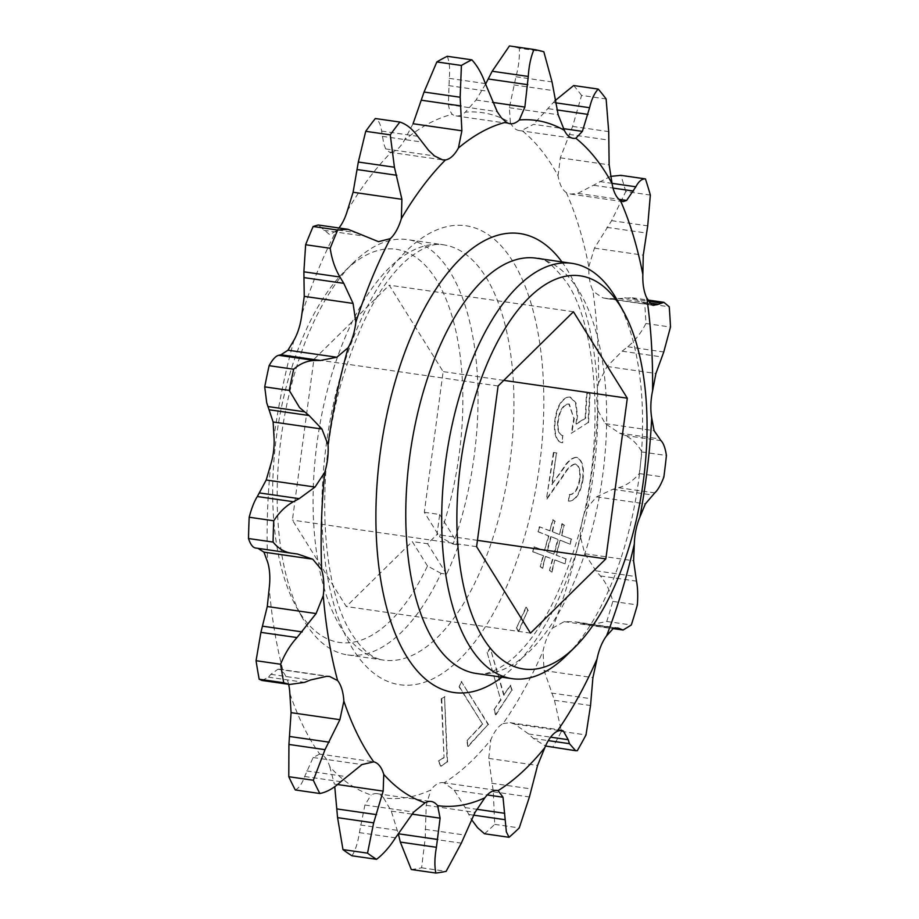 <?xml version="1.0" encoding="UTF-8"?>
<svg xmlns="http://www.w3.org/2000/svg" width="919" height="919" viewBox="0 0 919 919"><rect width="100%" height="100%" fill="white"/><g stroke="black" fill="none" stroke-linecap="round" stroke-linejoin="round"><path stroke-width="0.69" stroke-dasharray="4.59 3.45" d="M441.04 573.364L427.484 565.955A198.607 91.705 -81.8 0 1 299.295 611.985A198.607 91.705 -81.8 0 1 296.297 606.873A198.607 91.705 -81.8 0 1 344.751 271.197A198.607 91.705 -81.8 0 1 436.249 279.721A198.607 91.705 -81.8 0 1 439.535 536.707L453.09 544.117A209.796 96.874 98.2 0 0 449.931 271.771A209.796 96.874 98.2 0 0 407.565 239.618A209.796 96.874 98.2 0 0 353.275 262.765A209.796 96.874 98.2 0 0 302.098 617.361A209.796 96.874 98.2 0 0 305.257 622.76A209.796 96.874 98.2 0 0 347.623 654.914A209.796 96.874 98.2 0 0 441.04 573.364L446.565 574.157A209.796 96.874 98.2 0 0 458.615 544.91L453.09 544.117M617.637 300.927A209.796 96.874 -81.8 0 1 566.46 655.511M610.526 176.379L577.821 193.381L570.699 194.093L566.322 192.599A37.392 17.266 98.2 0 1 562.29 188.246A37.392 17.266 98.2 0 1 558.051 175.77A346.141 159.826 98.2 0 0 521.82 130.452L533.56 124.329L563.393 128.637M447.277 56.289C449.46 61.768 450.126 69.132 449.276 78.379L448.38 104.617L449.598 110.349L452.205 114.335A37.392 17.266 98.2 0 0 456.019 115.909A37.392 17.266 98.2 0 0 465.301 112.164A346.141 159.826 98.2 0 1 510.367 122.595A37.392 17.266 98.2 0 0 511.561 124.789A37.392 17.266 98.2 0 0 519.109 130.521A37.392 17.266 98.2 0 0 521.82 130.452M485.565 84.123L476.053 100.01L465.301 112.164M347.336 210.807A346.141 159.826 98.2 0 1 391.437 152.129L389.576 152.209L385.681 148.912L383.763 143.766L381.603 131.084C380.696 124.352 378.617 120.159 375.331 118.517M566.322 192.599A346.141 159.826 98.2 0 1 588.826 266.694A37.392 17.266 98.2 0 0 592.801 290.232A346.141 159.826 98.2 0 1 598.533 383.085A37.392 17.266 98.2 0 0 597.683 410.138A346.141 159.826 98.2 0 1 585.874 509.218A37.392 17.266 98.2 0 0 580.291 536.145A346.141 159.826 98.2 0 1 552.537 628.068A37.392 17.266 98.2 0 0 543.003 651.215A346.141 159.826 98.2 0 1 503.049 723.575A37.392 17.266 98.2 0 0 490.826 739.829A346.141 159.826 98.2 0 1 444.072 782.839L454.204 790.179L465.186 807.606L471.458 819.461M585.874 509.218L596.546 496.846L612.835 489.276L618.648 487.69C626.092 485.646 632.973 480.936 639.291 473.561A416.066 192.117 98.2 0 0 641.864 451.953C637.453 443.969 631.79 438.455 624.874 435.434L619.532 433.136L605.276 423.636L597.683 410.138M598.533 383.085L607.091 366.463L622.129 351.207L627.688 346.762C634.811 341.029 640.888 333.275 645.931 323.499A416.066 192.117 98.2 0 0 644.678 303.236L632.272 297.767L618.878 298.595L606.747 298.618L602.853 297.859L594.076 292.024L592.801 290.232M571.262 433.331L588.045 422.591L589.596 392.918L586.448 393.757L585.173 418.168L575.949 424.004L577.006 415.767L575.478 402.694L569.837 396.951L567.322 397.146C560.05 400.167 555.754 409.162 554.444 424.141C554.168 435.732 556.765 441.924 562.21 442.694L562.577 435.652C559.039 434.859 557.362 430.609 557.546 422.912C558.741 412.344 561.923 406.083 567.103 404.13L568.838 404.004L573.812 418.191L571.262 433.331L588.045 422.591M588.539 422.66L590.09 392.987L586.942 393.826L585.667 418.237L576.443 424.073L577.5 415.847L575.96 402.763L570.331 397.019L567.816 397.215C560.544 400.236 556.248 409.231 554.938 424.21C554.662 435.813 557.247 441.993 562.704 442.763L561.44 442.625L562.704 442.763L562.577 435.652M575.133 463.946C579.016 465.657 580.429 470.987 579.395 479.913C577.454 489.666 574.099 494.525 569.332 494.479L568.344 501.039C575.041 500.981 579.751 493.985 582.451 480.051C583.979 467.139 581.899 459.557 576.202 457.283C571.492 457.834 567.012 461.729 562.761 468.989L551.733 484.589L556.477 452.964L553.433 452.435L546.449 498.971L563.393 475.008C567.092 468.541 570.998 464.853 575.133 463.946L575.627 464.015C579.498 465.726 580.923 471.056 579.889 479.994L579.395 479.913M443.567 757.693L438.374 761.024L440.603 766.136L447.093 761.966L444.532 696.625L441.246 698.739L444.049 757.761L438.374 761.024M444.072 782.839A37.392 17.266 98.2 0 0 443.245 782.666A37.392 17.266 98.2 0 0 430.816 790.007A346.141 159.826 98.2 0 1 383.579 797.853A37.392 17.266 98.2 0 0 377.1 793.671A37.392 17.266 98.2 0 0 371.092 794.969A346.141 159.826 98.2 0 1 329.737 766.607A37.392 17.266 98.2 0 0 319.697 754.051A346.141 159.826 98.2 0 1 289.83 693.305M288.623 684.31A37.392 17.266 98.2 0 0 283.592 672.777A346.141 159.826 98.2 0 1 269.233 587.85M270.737 464.497A346.141 159.826 98.2 0 0 267.647 562.129M294.137 339.881A346.141 159.826 98.2 0 0 274.011 437.042M338.95 227.992A37.392 17.266 98.2 0 1 336.262 230.853A346.141 159.826 98.2 0 0 301.823 314.413M391.437 152.129A37.392 17.266 98.2 0 0 404.394 140.205A346.141 159.826 98.2 0 1 452.205 114.335M559.062 534.41L552.043 531.63L554.8 521.303L552.71 519.729L549.746 530.814L539.35 526.759L538.006 531.779L548.413 535.811L544.427 550.711L533.985 546.828L532.675 551.756L543.118 555.627L540.177 566.621L542.267 568.195L545.404 556.443L552.468 559.074L549.447 570.389L551.549 571.997L554.766 559.97L564.634 563.726L565.92 558.947L556.064 555.099L560.039 540.257L569.895 544.094L571.227 539.097L561.36 535.295L564.036 525.289L561.934 523.681L559.556 534.479L552.043 531.63M525.932 607.206L516.432 628.114L518.224 631.479L527.724 610.572L526.415 607.275L516.432 628.114M487.116 652.341L500.66 699.681L494.031 709.663L495.49 714.752L511.757 690.284L510.298 685.195L503.692 695.132L490.137 647.803L487.116 652.341L500.66 699.681M482.222 724.206L466.863 740.737L467.748 746.4L488.081 724.528L461.304 681.473L459.063 686.838L482.716 724.275L466.863 740.737M588.826 266.694L594.444 248.13L611.617 220.652L625.782 191.508L650.342 195.046M625.782 191.508A416.066 192.117 98.2 0 0 620.876 175.345M644.678 303.236L669.239 306.785M645.931 323.499L670.491 327.038M641.864 451.953L666.424 455.502M639.291 473.561L663.851 477.11M552.537 628.068L564.255 621.658L574.949 621.772L589.033 625.115L606.758 621.451A416.066 192.117 98.2 0 0 612.812 601.394C610.216 591.112 606.069 582.623 600.371 575.926L595.949 570.802L584.771 553.732L580.291 536.145M612.812 601.394L637.372 604.943M606.758 621.451L631.319 624.989M549.482 746.94L552.721 747.17A416.066 192.117 98.2 0 0 561.44 731.386L554.456 700.301L544.094 670.583L543.003 651.215M561.44 731.386L586 734.936M552.721 747.17L577.281 750.708M503.049 723.575L510.114 722.656L514.571 724.046L528.689 734.005L533.376 738.474L545.53 746.021M484.497 833.751A416.066 192.117 98.2 0 0 494.698 824.377L493.319 791.764L488.747 758.405L490.826 739.829M494.698 824.377L519.258 827.916M411.287 869.5A416.066 192.117 98.2 0 0 421.591 867.789L425.233 837.944L426.198 805.32L430.816 790.007M421.591 867.789L446.14 871.338M383.579 797.853L391.299 811.132L398.295 833.763M351.988 855.784C355.481 850.167 357.939 842.436 359.386 832.614L364.912 805.021L371.092 794.969M295.309 789.961C298.962 788.169 302.087 783.677 304.671 776.486L313.138 757.532L319.697 754.051M329.737 766.607L334.355 784.068L337.549 784.527M262.018 680.474L268.486 677.154L270.841 674.328L277.894 669.262L279.227 669.181L283.592 672.777M291.794 553.238L258.997 548.505M336.262 230.853L329.691 234.632L318.158 224.983M413.056 123.732L404.394 140.205M510.367 122.595L509.344 107.718L515.961 76.748C518.73 66.271 519.832 56.76 519.269 48.225L543.83 51.774M519.269 48.225A416.066 192.117 98.2 0 0 509.436 45.95M555.007 100.699L533.56 124.329M558.051 175.77L560.326 157.815L572.617 126.408L581.578 95.427L606.126 98.965M581.578 95.427A416.066 192.117 98.2 0 0 573.674 85.536M427.484 565.955L412.263 541.544L346.291 606.54L292.414 520.085L313.896 359.398L389.254 285.166L443.13 371.609L424.325 512.297L439.535 536.707M424.325 512.297L439.673 514.514L436.996 534.513L427.622 543.761L412.263 541.544M477.455 540.361L436.996 534.513M503.784 380.374L443.13 371.609M573.433 311.748L389.254 285.166M498.087 385.98L313.896 359.398M476.605 546.667L292.414 520.085M530.481 633.122L346.291 606.54M439.673 514.514L458.615 544.91M446.565 574.157L427.622 543.761M438.857 761.093L440.603 766.136M441.086 766.216L447.093 761.966M447.587 762.035L444.532 696.625M445.014 696.705L441.246 698.739M441.74 698.808L444.049 757.761M579.889 479.994C577.948 489.735 574.593 494.594 569.826 494.548L569.332 494.479M569.826 494.548L568.344 501.039M568.838 501.119C575.535 501.062 580.245 494.066 582.945 480.132L582.451 480.051M582.945 480.132C584.473 467.22 582.382 459.626 576.684 457.352L576.202 457.283M576.684 457.352C571.986 457.903 567.505 461.797 563.255 469.058L551.733 484.589M552.227 484.658L556.477 452.964M556.971 453.033L553.433 452.435M553.927 452.504L546.449 498.971M546.943 499.04L563.887 475.077C567.574 468.61 571.492 464.922 575.627 464.015M563.071 435.732C559.533 434.928 557.856 430.689 558.04 422.981L557.546 422.912M558.04 422.981C559.234 412.413 562.417 406.152 567.597 404.199L567.103 404.13M567.597 404.199L569.321 404.073L573.812 418.191M574.306 418.26L571.756 433.4M552.537 531.71L554.8 521.303M555.294 521.372L552.71 519.729M553.204 519.798L549.746 530.814M550.24 530.883L539.35 526.759M539.844 526.84L538.006 531.779M538.5 531.848L548.413 535.811M548.907 535.88L544.427 550.711M544.921 550.78L533.985 546.828M534.479 546.908L532.675 551.756M533.158 551.825L543.118 555.627M543.611 555.696L540.177 566.621M540.671 566.69L542.267 568.195M542.75 568.264L545.404 556.443M545.897 556.512L552.468 559.074M552.951 559.154L549.447 570.389M549.93 570.458L551.549 571.997M552.043 572.066L554.766 559.97M555.26 560.039L564.634 563.726M565.128 563.795L565.92 558.947M566.414 559.016L556.064 555.099M556.558 555.179L560.039 540.257M560.533 540.326L569.895 544.094M570.377 544.163L571.227 539.097M571.721 539.166L561.36 535.295M561.854 535.363L564.036 525.289M564.53 525.358L561.934 523.681M562.428 523.75L559.556 534.479M551.182 536.753L558.235 539.407L554.249 554.329L547.219 551.595L551.182 536.753L557.753 539.327L553.755 554.26L546.725 551.526L550.688 536.685M516.926 628.182L518.224 631.479M518.718 631.548L527.724 610.572M528.207 610.641L526.415 607.275M501.154 699.75L494.031 709.663M494.525 709.732L495.49 714.752M495.984 714.821L511.757 690.284M512.251 690.353L510.298 685.195M510.792 685.264L503.692 695.132M504.175 695.212L490.137 647.803M490.631 647.872L487.61 652.421M467.357 740.806L467.748 746.4M468.242 746.469L488.081 724.528M488.575 724.597L461.304 681.473M461.786 681.542L459.063 686.838M459.546 686.907L482.716 724.275M512.779 261.329A231.829 107.041 98.2 0 0 355.825 331.644A231.829 107.041 98.2 0 0 352.919 649.159A231.829 107.041 98.2 0 0 509.884 578.844A231.829 107.041 98.2 0 0 512.779 261.329M341.179 627.941A209.796 96.874 -81.8 0 1 328.049 387.577A209.796 96.874 -81.8 0 1 443.486 244.81A209.796 96.874 -81.8 0 1 485.852 276.964A209.796 96.874 -81.8 0 1 498.971 517.328A209.796 96.874 -81.8 0 1 383.545 660.106A209.796 96.874 -81.8 0 1 341.179 627.941M578.545 290.347A209.796 96.874 98.2 0 0 536.191 258.182C543.336 256.792 553.755 265.246 567.448 283.569C598.797 329.91 605.334 447.473 577.052 540.2C560.016 596.247 538.545 635.741 512.641 658.647C497.627 670.755 485.496 675.695 476.249 673.478A209.796 96.874 98.2 0 0 591.675 530.7A209.796 96.874 98.2 0 0 578.545 290.347M561.923 261.904A231.829 107.041 -81.8 0 1 566.805 269.129A231.829 107.041 -81.8 0 1 591.756 485.381A231.829 107.041 -81.8 0 1 501.981 677.2M577.821 193.381L618.981 199.32M476.053 100.01L492.607 102.4M385.681 148.912L434.503 155.954M468.656 814.441L473.584 815.153M605.276 423.636L654.098 430.678M602.853 297.859L651.674 304.901M599.751 181.571L612.02 183.34M611.617 220.652L647.711 225.867M606.827 227.338L646.356 233.035M594.444 248.13L643.266 255.172M618.878 298.595L649.377 302.994M624.656 297.779L648.228 301.179M627.688 346.762L663.771 351.977M622.129 351.207L661.657 356.917M607.091 366.463L655.902 373.516M619.532 433.136L659.061 438.834M624.874 435.434L660.968 440.638M618.648 487.69L654.742 492.906M612.835 489.276L652.364 494.985M596.546 496.846L645.368 503.888M584.771 553.732L633.582 560.785M595.949 570.802L635.477 576.512M600.371 575.926L636.465 581.141M585.725 624.415L613.697 628.458M580.222 622.887L615.477 627.976M564.255 621.658L613.076 628.699M544.094 670.583L592.916 677.625M551.331 693.006L590.86 698.704M554.456 700.301L590.538 705.516M533.376 738.474L548.298 740.622M528.689 734.005L550.63 737.164M514.571 724.046L558.821 730.433M488.747 758.405L537.569 765.447M491.676 783.241L531.205 788.939M493.319 791.764L529.413 796.968M465.186 807.606L476.72 809.271M454.204 790.179L487.254 794.946M426.198 805.32L475.02 812.373M425.06 829.317L464.589 835.026M425.233 837.944L461.327 843.148M391.299 811.132L412.011 814.119M364.912 805.021L413.722 812.063M360.478 825.009L400.006 830.719M359.386 832.614L395.48 837.818M313.138 757.532L361.96 764.574M306.647 770.915L346.176 776.624M304.671 776.486L340.765 781.701M277.894 669.262L326.716 676.304M270.841 674.328L310.369 680.026M268.486 677.154L304.58 682.369M257.894 548.287L297.423 553.985M322.052 227.74L358.134 232.944M323.764 230.29L363.292 235.988M381.603 131.084L417.685 136.288M382.281 136.334L421.81 142.031M449.276 78.379L485.37 83.583M448.61 85.582L488.138 91.291M448.38 104.617L497.202 111.659M515.961 76.748L552.043 81.952M513.79 84.904L553.318 90.613M509.344 107.718L558.166 114.772M548.482 108.695L556.971 109.924M553.514 102.503L555.421 102.779M572.617 126.408L608.711 131.612M569.01 134.381L608.539 140.09M560.326 157.815L609.148 164.857M594.076 185.351L613.03 188.085M347.623 654.914L383.545 660.106C377.031 659.095 366.451 656.212 352.276 634.719C321.34 588.884 314.459 473.434 341.799 381.201C358.938 323.385 380.788 282.788 407.358 259.399C422.258 247.475 434.296 242.616 443.486 244.81L407.565 239.618M296.297 606.873L302.098 617.361M344.751 271.197L353.275 262.765M570.699 194.093L623.002 201.652M519.109 130.521L573.134 138.309M456.019 115.909L510.045 123.709M606.747 298.618L653.352 305.349M632.272 297.767L647.631 299.985M589.033 625.115L613.283 628.619M574.949 621.784L617.499 627.918M510.114 722.656L561.325 730.054M443.245 782.666L497.271 790.466M377.1 793.671L431.126 801.46M319.307 753.971L373.137 761.748M279.227 669.181L329.553 676.441M258.078 548.31L297.882 554.054M389.576 152.209L442.59 159.86"/><path stroke-width="1.38" d="M390.299 238.653A346.141 159.826 98.2 0 0 371.873 278.491A346.141 159.826 98.2 0 0 355.848 322.213L353.068 303.419L343.775 283.339L339.973 277.021C335.102 268.899 331.839 259.319 330.185 248.279A416.066 192.117 98.2 0 1 333.896 239.089A416.066 192.117 98.2 0 1 337.698 230.049L348.071 229.302L378.513 241.674L390.299 238.653A37.392 17.266 98.2 0 0 401.362 218.596L401.913 199.308L394.423 167.235L390.265 134.852L365.716 131.314L358.33 162.031L353.091 192.266L347.336 210.807A37.392 17.266 98.2 0 1 338.95 227.992M483.486 638.567A198.607 91.705 98.2 0 0 574.984 647.091A198.607 91.705 98.2 0 0 623.438 311.415A198.607 91.705 98.2 0 0 620.428 306.303A198.607 91.705 98.2 0 0 485.967 366.543A198.607 91.705 98.2 0 0 483.486 638.567M574.984 647.091L566.46 655.511A209.796 96.874 -81.8 0 1 512.17 678.67A209.796 96.874 -81.8 0 1 469.804 646.505A209.796 96.874 -81.8 0 1 456.674 406.141A209.796 96.874 -81.8 0 1 572.1 263.374A209.796 96.874 -81.8 0 1 614.466 295.527A209.796 96.874 -81.8 0 1 617.637 300.927L623.438 311.415M555.007 100.699L573.674 85.536L598.235 89.086A416.066 192.117 98.2 0 1 606.126 98.965L608.711 131.612L609.148 164.857L612.077 183.57A37.392 17.266 98.2 0 0 616.316 196.046A37.392 17.266 98.2 0 0 620.359 200.399L623.002 201.652L626.632 200.422L635.845 186.787C638.716 181.307 641.921 178.677 645.437 178.895L620.876 175.345L610.526 176.379M485.565 84.123L492.182 71.245L509.436 45.95L533.996 49.5A416.066 192.117 98.2 0 1 543.83 51.774L552.043 81.952L558.166 114.772L564.392 130.395A37.392 17.266 98.2 0 0 565.587 132.589A37.392 17.266 98.2 0 0 573.134 138.309A37.392 17.266 98.2 0 0 575.845 138.252L582.382 131.371L589.596 107.707C591.652 99.126 594.536 92.922 598.235 89.086M365.716 131.314A416.066 192.117 98.2 0 1 375.331 118.517L399.891 122.055C406.393 124.134 412.332 128.878 417.685 136.288L428.472 150.211L434.503 155.954L442.59 159.86L445.474 159.929A37.392 17.266 98.2 0 0 458.42 148.005L461.878 130.774L460.155 97.23L461.407 65.467L436.847 61.929A416.066 192.117 98.2 0 1 447.277 56.289L471.838 59.827C477.26 65.697 481.774 73.612 485.37 83.583L497.202 111.659L501.372 117.816L506.243 122.135A37.392 17.266 98.2 0 0 510.045 123.709A37.392 17.266 98.2 0 0 519.327 119.964L524.864 107.063L528.276 76.449C528.93 65.869 530.837 56.886 533.996 49.5M348.071 229.302L318.158 224.983L313.138 226.499A416.066 192.117 98.2 0 0 305.636 244.73L303.879 271.817L304.246 296.366L301.823 314.413A37.392 17.266 98.2 0 1 294.137 339.881L287.992 350.196L280.961 354.768L278.675 355.297C275.723 355.998 272.541 359.455 269.118 365.682A416.066 192.117 98.2 0 0 264.718 386.865L266.74 402.855L273.127 421.982L274.011 437.042A37.392 17.266 98.2 0 1 270.737 464.497L266.211 480.005L257.331 496.536C254.356 501.131 251.634 508.035 249.187 517.236L273.747 520.774A416.066 192.117 98.2 0 0 273.069 542.072L274.057 543.255C279.135 548.999 285.051 552.33 291.794 553.238L255.7 548.034C253.035 547.678 250.761 544.875 248.877 539.625L248.509 538.523L273.069 542.072M273.747 520.774C279.41 512.124 285.981 505.772 293.425 501.74L299.18 498.661L315.033 487.047L324.763 472.286A37.392 17.266 98.2 0 0 328.037 444.83L321.949 429.035L309.083 415.526L299.571 407.599L289.278 390.414L264.718 386.865M471.458 819.461L477.558 827.697L484.497 833.751L509.057 837.301A416.066 192.117 98.2 0 0 519.258 827.916L529.413 796.968L537.569 765.447L544.852 747.629A37.392 17.266 98.2 0 1 557.075 731.363A346.141 159.826 98.2 0 0 597.028 659.015L592.916 677.625L590.538 705.516L586 734.936A416.066 192.117 98.2 0 1 577.281 750.708L575.65 750.72L569.47 743.678L568.218 739.703L563.393 731.087L561.325 730.054L557.075 731.363M509.057 837.301L506.346 831.856L503.015 797.221L498.098 790.627A37.392 17.266 98.2 0 0 497.271 790.466A37.392 17.266 98.2 0 0 484.853 797.795L475.02 812.373L461.327 843.148L446.14 871.338A416.066 192.117 98.2 0 1 435.836 873.05C434.411 866.008 434.607 857.427 436.41 847.295L440.109 818.174L437.605 805.653A37.392 17.266 98.2 0 0 431.126 801.46A37.392 17.266 98.2 0 0 425.118 802.769L413.722 812.063L395.48 837.818C389.667 846.927 383.361 854.096 376.549 859.322L351.988 855.784A416.066 192.117 98.2 0 1 342.971 849.593L367.531 853.142A416.066 192.117 98.2 0 0 376.549 859.322M645.437 178.895A416.066 192.117 98.2 0 1 650.342 195.046L647.711 225.867L643.266 255.172L642.852 274.494A37.392 17.266 98.2 0 0 646.838 298.032L651.674 304.901L653.352 305.349L658.406 304.292L663.886 302.328L669.239 306.785A416.066 192.117 98.2 0 1 670.491 327.038L663.771 351.977L655.902 373.516L652.57 390.885A37.392 17.266 98.2 0 0 651.709 417.938L654.098 430.678L660.968 440.638C663.426 442.969 665.241 447.921 666.424 455.502A416.066 192.117 98.2 0 1 663.851 477.11C660.864 484.887 657.82 490.16 654.742 492.906L645.368 503.888L639.9 517.018A37.392 17.266 98.2 0 0 634.328 543.945L633.582 560.785L636.465 581.141C637.717 587.103 638.027 595.03 637.372 604.943A416.066 192.117 98.2 0 1 631.319 624.989L623.105 630.032L617.694 627.941L613.076 628.699L606.574 635.868A37.392 17.266 98.2 0 0 597.028 659.015M288.784 776.716A416.066 192.117 98.2 0 0 295.309 789.961L319.858 793.511A416.066 192.117 98.2 0 1 313.345 780.254L288.784 776.716L288.922 744.447L291.07 712.65L289.83 693.305A37.392 17.266 98.2 0 0 288.623 684.31M256.056 660.704A416.066 192.117 98.2 0 0 259.181 679.221L283.741 682.771A416.066 192.117 98.2 0 1 280.617 664.253L256.056 660.704L260.904 632.364L267.28 606.517L269.233 587.85A37.392 17.266 98.2 0 0 267.647 562.129L263.925 552.135L312.747 559.189L297.423 553.985L291.794 553.238M545.53 746.021L575.65 750.708M437.823 839.472L398.295 833.763L400.316 842.08L411.287 869.5L435.836 873.05M334.757 786.687L337.572 817.646L342.971 849.593M367.531 853.142L373.665 822.861L383.177 791.11L383.763 774.407A37.392 17.266 98.2 0 0 373.734 761.851L373.137 761.748M313.345 780.254L325.004 749.663L339.892 719.692L343.855 701.105A346.141 159.826 98.2 0 0 373.734 761.851L361.96 764.574L340.765 781.701C333.827 788.203 326.854 792.144 319.858 793.511M343.855 701.105A37.392 17.266 98.2 0 0 337.618 680.577L329.553 676.441L326.716 676.304L310.369 680.026L304.58 682.369L289.715 684.46L283.741 682.771M259.181 679.221L262.018 680.474L289.715 684.46M280.617 664.253C284.764 653.857 290.232 644.954 296.998 637.568L316.102 613.559L323.258 595.65A37.392 17.266 98.2 0 0 321.673 569.918L312.747 559.189M257.894 548.287L263.925 552.135M249.187 517.236A416.066 192.117 98.2 0 0 248.509 538.523M269.118 365.682L293.666 369.22A416.066 192.117 98.2 0 0 289.278 390.414M293.666 369.22C300.306 363.51 307.348 360.604 314.769 360.512L320.49 360.478L336.813 357.238L348.163 347.681A37.392 17.266 98.2 0 0 355.848 322.213M305.636 244.73L330.185 248.279M313.138 226.499L337.698 230.049M399.891 122.055A416.066 192.117 98.2 0 0 390.265 134.852M436.847 61.929L424.061 92.026L413.056 123.732L461.878 130.774M471.838 59.827A416.066 192.117 98.2 0 0 461.407 65.467M564.392 130.395A346.141 159.826 98.2 0 0 519.327 119.964M506.243 122.135A346.141 159.826 98.2 0 0 458.42 148.005M445.474 159.929A346.141 159.826 98.2 0 0 401.362 218.596M348.163 347.681A346.141 159.826 98.2 0 0 328.037 444.83M324.763 472.286A346.141 159.826 98.2 0 0 321.673 569.918M323.258 595.65A346.141 159.826 98.2 0 0 337.618 680.577M383.763 774.407A346.141 159.826 98.2 0 0 425.118 802.769M437.605 805.653A346.141 159.826 98.2 0 0 484.853 797.795M498.098 790.627A346.141 159.826 98.2 0 0 544.852 747.629M606.574 635.868A346.141 159.826 98.2 0 0 634.328 543.945M639.9 517.018A346.141 159.826 98.2 0 0 651.709 417.938M652.57 390.885A346.141 159.826 98.2 0 0 646.838 298.032M642.852 274.494A346.141 159.826 98.2 0 0 620.359 200.399M612.077 183.57A346.141 159.826 98.2 0 0 575.845 138.252M573.433 311.748L627.309 398.203L605.839 558.89L530.481 633.122L476.605 546.667L498.087 385.98L573.433 311.748M605.839 558.89L477.455 540.361M627.309 398.203L503.784 380.374M572.1 263.374L536.191 258.182A209.796 96.874 98.2 0 0 420.753 400.96A209.796 96.874 98.2 0 0 433.883 641.324A209.796 96.874 98.2 0 0 476.249 673.478L512.17 678.67M501.981 677.2A231.829 107.041 -81.8 0 1 406.956 656.959A231.829 107.041 -81.8 0 1 407.427 345.464A231.829 107.041 -81.8 0 1 561.923 261.904M618.981 199.32L626.632 200.422M563.393 128.637L582.382 131.371M492.607 102.4L524.864 107.063M473.584 815.153L504.749 819.656M612.02 183.34L635.845 186.787M649.377 302.994L658.406 304.292M648.228 301.179L660.75 302.994M613.697 628.458L621.818 629.63M615.477 627.976L619.751 628.596M548.298 740.622L569.47 743.678M550.63 737.164L568.218 739.703M558.821 730.433L563.393 731.087M476.72 809.271L504.715 813.315M487.254 794.946L503.015 797.221M400.316 842.08L436.41 847.295M412.011 814.119L440.109 818.174M337.572 817.646L373.665 822.861M337.055 808.95L376.583 814.648M337.549 784.527L383.177 791.11M288.922 744.447L325.004 749.663M289.726 736.498L329.255 742.196M291.07 712.65L339.892 719.692M260.904 632.364L296.998 637.568M262.708 626.207L302.236 631.904M267.28 606.517L316.102 613.559M257.331 496.536L293.425 501.74M259.652 492.963L299.18 498.661M266.211 480.005L315.033 487.047M273.127 421.982L321.949 429.035M269.554 409.828L309.083 415.526M268.061 406.543L304.155 411.758M278.675 355.297L314.769 360.512M280.961 354.768L320.49 360.478M287.992 350.196L336.813 357.238M304.246 296.366L353.068 303.419M304.246 277.641L343.775 283.339M303.879 271.817L339.973 277.021M353.091 192.266L401.913 199.308M357.296 169.578L396.824 175.288M358.33 162.031L394.423 167.235M421.511 100.24L461.039 105.949M424.061 92.026L460.155 97.23M488.253 78.988L527.782 84.697M492.182 71.245L528.276 76.449M556.971 109.924L588.011 114.404M555.421 102.779L589.596 107.707M613.03 188.085L633.605 191.06M647.631 299.985L663.886 302.328M613.283 628.619L623.105 630.032"/></g></svg>
